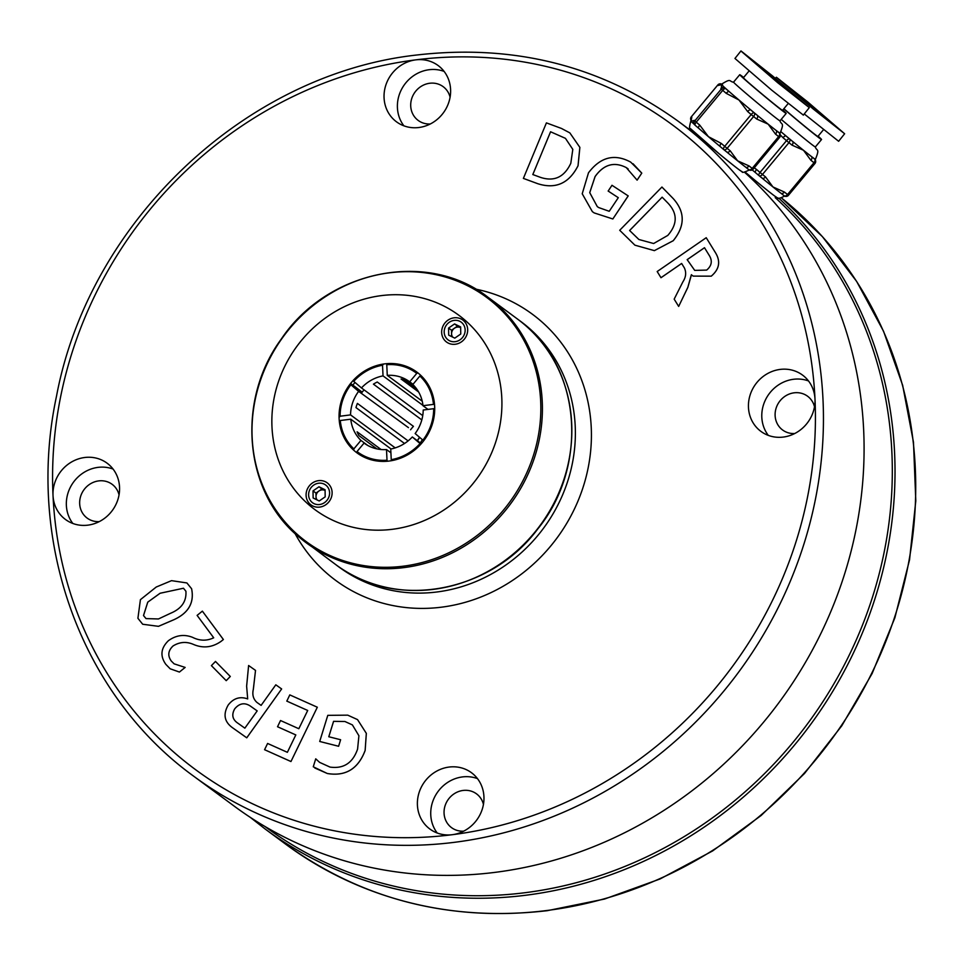 <?xml version="1.0" encoding="UTF-8"?>
<svg xmlns="http://www.w3.org/2000/svg" width="964" height="964" viewBox="0 0 964 964"><rect width="100%" height="100%" fill="white"/><g stroke="black" fill="none" stroke-linecap="round" stroke-linejoin="round"><path stroke-width="1.45" d="M775.225 197.632A405.434 374.418 126.5 0 1 867.419 612.056A405.434 374.418 126.5 0 1 525.115 892.7A405.434 374.418 126.5 0 1 265.654 827.016L264.871 826.437M193.836 776.309C80.735 694.658 25.45 541.31 56.527 396.108C89.158 221.72 245.302 73.842 416.894 54.996C514.198 43.814 601.271 65.877 678.09 121.163A407.338 376.189 126.5 0 1 804.554 542.057A407.338 376.189 126.5 0 1 454.526 842.307A407.338 376.189 126.5 0 1 193.836 776.309L234.481 806.338A407.338 376.189 -53.5 0 0 495.171 872.348A407.338 376.189 -53.5 0 0 839.584 588.956A407.338 376.189 -53.5 0 0 744.377 172.122M384.07 97.894A35.005 32.33 -53.5 0 0 396.517 121.838A35.005 32.33 -53.5 0 0 432.462 122.777A35.005 32.33 -53.5 0 0 450.586 89.471A35.005 32.33 -53.5 0 0 438.138 65.54A35.005 32.33 -53.5 0 0 415.737 59.864A35.005 32.33 -53.5 0 0 384.07 97.894M444.115 71.408A35.005 32.33 -53.5 0 0 397.421 107.763A35.005 32.33 -53.5 0 0 403.892 125.826M450.092 97.219A21.003 19.401 -53.5 0 0 443.163 86.664A21.003 19.401 -53.5 0 0 421.593 86.097A21.003 19.401 -53.5 0 0 410.724 106.076A21.003 19.401 -53.5 0 0 418.195 120.44A21.003 19.401 -53.5 0 0 430.318 123.97M87.869 525.151A35.005 32.33 -53.5 0 0 117.957 499.352A35.005 32.33 -53.5 0 0 107.088 463.178A35.005 32.33 -53.5 0 0 84.687 457.502A35.005 32.33 -53.5 0 0 53.02 495.544A35.005 32.33 -53.5 0 0 65.468 519.476A35.005 32.33 -53.5 0 0 87.869 525.151M113.065 469.058A35.005 32.33 -53.5 0 0 98.027 467.371A35.005 32.33 -53.5 0 0 69.553 488.953A35.005 32.33 -53.5 0 0 72.842 523.464M119.042 494.857A21.003 19.401 -53.5 0 0 112.113 484.302A21.003 19.401 -53.5 0 0 98.665 480.903A21.003 19.401 -53.5 0 0 80.627 496.388A21.003 19.401 -53.5 0 0 87.146 518.09A21.003 19.401 -53.5 0 0 99.268 521.608M483.94 796.674A35.005 32.33 -53.5 0 0 471.492 772.73A35.005 32.33 -53.5 0 0 435.547 771.79A35.005 32.33 -53.5 0 0 417.412 805.097A35.005 32.33 -53.5 0 0 429.872 829.028A35.005 32.33 -53.5 0 0 452.273 834.704A35.005 32.33 -53.5 0 0 483.94 796.674M477.469 778.611A35.005 32.33 -53.5 0 0 430.763 814.966A35.005 32.33 -53.5 0 0 437.246 833.029M483.446 804.41A21.003 19.401 -53.5 0 0 476.517 793.854A21.003 19.401 -53.5 0 0 454.948 793.288A21.003 19.401 -53.5 0 0 444.067 813.279A21.003 19.401 -53.5 0 0 451.55 827.642A21.003 19.401 -53.5 0 0 463.672 831.161M780.129 369.417A35.005 32.33 -53.5 0 0 750.052 395.216A35.005 32.33 -53.5 0 0 760.921 431.39A35.005 32.33 -53.5 0 0 783.322 437.066A35.005 32.33 -53.5 0 0 814.99 399.024A35.005 32.33 -53.5 0 0 802.542 375.092A35.005 32.33 -53.5 0 0 780.129 369.417M808.519 380.961A35.005 32.33 -53.5 0 0 793.48 379.286A35.005 32.33 -53.5 0 0 764.994 400.867A35.005 32.33 -53.5 0 0 768.296 435.379M814.496 406.772A21.003 19.401 -53.5 0 0 807.567 396.216A21.003 19.401 -53.5 0 0 794.119 392.818A21.003 19.401 -53.5 0 0 776.068 408.29A21.003 19.401 -53.5 0 0 782.599 429.992A21.003 19.401 -53.5 0 0 794.722 433.523M420.352 442.922A38.186 35.27 126.5 0 1 422.413 439.717M361.283 393.336A59.19 54.659 126.5 0 1 364.055 389.854M519.078 320.241L519.09 320.241A152.758 141.069 126.5 0 1 568.639 478.252A152.758 141.069 126.5 0 1 437.041 591.968A152.758 141.069 126.5 0 1 337.521 565.904M475.589 289.104A165.483 152.83 126.5 0 1 590.474 452.719A165.483 152.83 126.5 0 1 441.548 607.175A165.483 152.83 126.5 0 1 294.984 533.441M315.734 758.837L319.602 762.367L329.989 767.079C343.57 768.995 352.764 763.006 357.584 749.112L358.909 735.749L352.39 724.904L344.943 721.518L333.592 721.337L328.808 736.749L340.617 739.737L338.617 746.269L319.711 741.473L327.784 715.348L347.739 715.155L357.548 719.614L366.32 733.351L365.139 750.51C358.174 768.911 345.57 776.574 327.326 773.514L313.264 766.79L315.734 758.837L319.614 762.379M357.548 719.614L366.344 733.375L365.139 750.51M307.709 710.468L286.814 701.117L289.803 694.899L317.325 707.227L290.959 761.536L264.57 749.703L267.606 743.461L287.368 752.318L295.815 734.929L277.536 726.748L280.524 720.53L298.828 728.724L307.709 710.468L286.79 701.105M255.52 670.402L253.351 689.32C252.086 694.719 253.279 699.081 256.93 702.419L261.111 705.383L275.812 684.814L281.645 688.947L246.76 737.822L232.975 728.049C224.383 722.12 222.805 714.432 228.227 704.997C233.529 698.201 240.024 696.177 247.688 698.924L246.627 686.163L248.616 665.509L255.52 670.402L253.327 689.308C252.074 694.707 253.267 699.069 256.918 702.407M569.845 132.887L579.846 147.359L578.026 165.748C569.061 183.377 555.674 189.366 537.864 183.738L523.38 178.4L546.407 122.886L561.422 128.429L569.845 132.887L579.87 147.384L578.051 165.76C569.049 183.365 555.65 189.354 537.84 183.726L523.38 178.4M691.465 274.692L687.862 287.344L678.668 306.419L674.173 299.141L682.91 281.813C685.982 277.102 686.464 272.463 684.368 267.896L681.632 263.461L660.979 277.704L657.183 271.535L706.226 237.71L715.192 252.255C720.831 261.16 719.506 269.137 711.239 276.162L693.224 276.114L691.321 274.812L687.838 287.32L678.668 306.419M681.644 263.485L661.003 277.716M706.226 237.71L715.216 252.279C720.843 261.184 719.53 269.149 711.251 276.174L693.2 276.102M661.931 187.04L673.113 198.476C685.175 211.815 685.223 225.901 673.221 240.699L654.387 250.64L634.914 245.181L619.719 230.275L661.931 187.04L673.101 198.451C685.199 211.827 685.235 225.913 673.234 240.723L654.363 250.628L634.902 245.169M628.118 168.893L626.251 167.579C614.152 161.422 603.765 164.41 595.089 176.532L589.715 192.643L597.258 206.561L598.656 207.549L609.224 211.297L618.298 197.68L608.163 191.053L611.983 185.281L628.215 195.909L612.839 218.973L594.161 212.911L592.366 211.646L582.22 193.776L588.486 172.809C600.5 156.963 614.562 153.397 630.685 162.109L641.783 173.122L637.108 180.148L626.275 167.591C614.176 161.434 603.789 164.422 595.113 176.545L589.739 192.655L597.27 206.573M186.92 582.955L191.595 588.727C194.451 602.596 188.619 612.899 174.11 619.635L158.482 626.335L142.696 624.25L137.912 618.298L140.419 599.656L156.24 587.028L171.532 580.653L186.895 582.943L191.583 588.715C194.427 602.572 188.595 612.875 174.098 619.623L158.47 626.323L142.708 624.25M202.368 611.14L223.359 639.506L221.033 641.373C212.201 647.555 202.934 648.543 193.258 644.338C186.305 641.385 179.581 641.928 173.074 645.964C168.073 650.7 167.495 655.737 171.315 661.063L174.11 663.835L185.148 667.425L179.425 672.053L170.17 668.787L165.88 664.401C159.916 656.074 160.759 648.169 168.423 640.686C176.063 635.168 184.1 634.047 192.559 637.337C199.681 640.927 206.73 641.084 213.707 637.794L197.114 615.381L202.368 611.14L223.383 639.518L221.057 641.385C212.188 647.543 202.922 648.531 193.234 644.326C186.293 641.373 179.557 641.916 173.05 645.952L173.074 645.964M215.49 661.461L230.3 676.475L226.227 680.668L211.405 665.63L215.49 661.461M709.022 255.062L704.491 247.7L687.163 259.653L694.719 270.39L706.672 270.089C711.878 265.654 712.649 260.642 709.022 255.062M704.503 247.724L687.187 259.665L694.731 270.39M662.135 197.174L629.6 230.504L638.879 239.494L653.652 243.518L667.787 235.421C677.559 224.202 677.644 213.466 668.052 203.211L662.135 197.174L629.625 230.517L638.891 239.494M628.191 195.885L612.839 218.973M608.139 191.041L618.298 197.68M633.071 163.772L641.783 173.122L637.084 180.123M612.815 218.961L594.161 212.911M594.149 212.899L592.354 211.634M565.446 138.346L550.589 131.779L532.803 174.544L540.455 177.364C554.143 181.883 564.265 177.195 570.808 163.29L572.809 149.384L565.434 138.334L550.564 131.767L532.827 174.544M170.544 613.285C181.509 608.73 186.63 601.379 185.907 591.233L183.461 588.245L160.096 593.246L147.757 602.139L143.503 615.538L146.01 618.599L158.47 618.96L170.544 613.285M143.503 615.538L146.022 618.599M183.461 588.245L160.12 593.258L147.769 602.151L143.528 615.55M185.136 667.413L179.425 672.053L170.17 668.787M173.05 645.952C168.061 650.688 167.471 655.725 171.303 661.051L174.098 663.822M215.466 661.437L230.3 676.475L226.215 680.656M281.645 688.947L246.748 737.809L232.987 728.061M237.879 723.205L244.856 728.157L257.183 710.902L250.291 706.01C244.603 702.322 239.434 703.25 234.758 708.769C231.36 714.734 232.408 719.542 237.879 723.205M257.183 710.902L250.303 706.022C244.627 702.334 239.446 703.262 234.782 708.781C231.384 714.746 232.432 719.554 237.903 723.229M295.815 734.929L277.512 726.736M317.325 707.227L290.959 761.536M290.935 761.512L264.57 749.703M340.617 739.737L338.617 746.269L319.711 741.473M352.39 724.904L344.931 721.506L333.592 721.337M333.568 721.325L328.784 736.749M365.115 750.498C358.162 768.886 345.558 776.562 327.302 773.49L327.326 773.514M327.302 773.49L314.818 768.007M445.922 341.545A13.689 12.64 126.5 0 1 445.031 322.856A13.689 12.64 126.5 0 1 463.419 320.518A13.689 12.64 126.5 0 1 464.299 339.22A13.689 12.64 126.5 0 1 445.922 341.545M310.348 504.389A13.689 12.64 126.5 0 1 309.468 485.687A13.689 12.64 126.5 0 1 327.856 483.362A13.689 12.64 126.5 0 1 328.736 502.063A13.689 12.64 126.5 0 1 310.348 504.389M352.704 385.299A66.829 61.72 126.5 0 1 355.005 382.455M354.728 451.092A50.285 46.441 126.5 0 1 351.486 382.383A50.285 46.441 126.5 0 1 419.051 373.827A50.285 46.441 126.5 0 1 422.292 442.524A50.285 46.441 126.5 0 1 354.728 451.092M464.238 319.542A120.934 111.679 126.5 0 1 472.035 484.784A120.934 111.679 126.5 0 1 309.54 505.365A120.934 111.679 126.5 0 1 301.744 340.123A120.934 111.679 126.5 0 1 464.238 319.542M773.562 77.433L760.512 67.167L765.283 71.589L789.853 91.592L773.562 77.433M740.605 170.64A31.824 0.759 -140.2 0 1 718.879 153.541M723.747 149.577L726.711 151.963A3.181 1.94 -51.3 0 0 726.76 151.999A3.181 1.94 -51.3 0 0 730.206 150.794L737.617 160.819L749.1 165.953A3.181 1.94 128.7 0 1 745.666 167.146A3.181 1.94 128.7 0 1 745.618 167.109A38.186 0.916 -140.2 0 1 745.473 167.001A38.186 0.916 -140.2 0 1 737.617 160.819A38.186 0.916 -140.2 0 1 726.856 152.071A38.186 0.916 -140.2 0 1 726.784 152.011M741.063 51.116L777.815 82.808L809.302 107.631L772.55 75.951L740.967 50.923L734.954 58.455L771.706 90.146L803.193 114.969M803.289 115.174L809.302 107.631M749.004 71.035L743.401 77.759A25.462 0.615 39.8 0 0 765.127 96.629A25.462 0.615 39.8 0 0 782.527 110.342L788.142 103.594M743.654 77.457A30.233 0.723 39.8 0 0 739.737 74.71A30.233 0.723 39.8 0 0 765.537 97.123A30.233 0.723 39.8 0 0 786.202 113.391A30.233 0.723 39.8 0 0 782.78 110.041M786.202 113.391L780.009 120.825A30.233 0.723 -140.2 0 1 759.343 104.558A30.233 0.723 -140.2 0 1 733.544 82.145L739.737 74.71M722.566 84.94L721.409 84.278A38.186 0.916 39.8 0 0 721.409 84.29A38.186 0.916 39.8 0 0 721.578 84.579A38.186 0.916 39.8 0 0 725.302 88.146A38.186 0.916 39.8 0 0 729.206 91.604A38.186 0.916 39.8 0 0 738.978 100.015A38.186 0.916 39.8 0 0 750.703 109.86A38.186 0.916 39.8 0 0 753.993 112.595A38.186 0.916 39.8 0 0 757.246 115.282A38.186 0.916 39.8 0 0 768.151 124.151A38.186 0.916 39.8 0 0 776.153 130.441A38.186 0.916 39.8 0 0 778.792 132.393A38.186 0.916 39.8 0 0 780.105 133.153A38.186 0.916 39.8 0 0 780.105 133.14L779.804 134.358M745.702 167.182L748.679 169.568A3.181 1.94 -51.3 0 0 748.727 169.604A3.181 1.94 -51.3 0 0 752.161 168.411L778.623 136.623A3.181 1.94 -51.3 0 0 779.213 132.899L776.153 130.441A3.181 1.94 128.7 0 1 775.562 134.165L768.151 124.151L756.668 119.018A3.181 1.94 -51.3 0 0 757.246 115.282L754.185 112.824A3.181 1.94 -51.3 0 1 753.595 116.56L727.133 148.335L730.206 150.794M720.132 146.504A38.186 0.916 -140.2 0 1 720.036 146.432A38.186 0.916 -140.2 0 1 708.444 136.683A38.186 0.916 -140.2 0 1 698.804 128.405A38.186 0.916 -140.2 0 1 698.671 128.284A3.181 1.217 -49.7 0 1 699.731 125.115L708.444 136.683L721.217 143.371A3.181 1.217 130.3 0 0 720.144 146.516L720.144 146.516A3.181 1.217 130.3 0 0 720.168 146.54L723.627 149.48A3.181 1.217 -49.7 0 1 724.711 146.335L727.133 148.335A3.181 1.94 -51.3 0 1 723.699 149.541L726.856 152.071M756.668 119.018L751.173 114.547A3.181 1.217 -49.7 0 1 754.185 112.824L750.703 109.86A3.181 1.217 130.3 0 0 747.678 111.583L738.978 100.015L726.193 93.327A3.181 1.217 -49.7 0 1 729.206 91.604L725.723 88.652A3.181 1.217 -49.7 0 0 722.711 90.363L696.249 122.151L699.731 125.115M691.128 120.006A3.181 3.157 -39.9 0 1 691.791 117.259L691.043 121.259L694.381 120.367A3.181 3.157 140.1 0 0 694.357 124.416A3.181 3.157 140.1 0 0 694.369 124.416L694.791 124.922A3.181 3.157 -39.9 0 1 694.803 120.874L721.265 89.086L721.578 84.579L718.252 85.483A3.181 3.157 -39.9 0 1 721.205 84.362M694.49 124.573A38.186 0.916 -140.2 0 1 691.043 121.259A38.186 0.916 -140.2 0 1 690.863 120.97A38.186 0.916 -140.2 0 1 690.875 120.958L691.164 119.753L691.778 121.319M749.57 169.833C744.329 172.411 741.846 173.014 742.135 171.616C742.111 172.05 738.014 169.315 718.867 153.529A31.824 0.759 -140.2 0 1 691.694 129.923M726.193 93.327L721.265 89.086A3.181 3.157 -39.9 0 1 725.723 88.652L725.302 88.146A3.181 3.157 140.1 0 0 720.843 88.58M749.1 165.953L753.161 169.158L779.623 137.37A3.181 3.181 0 0 0 779.623 133.297L779.201 132.791A3.181 3.157 140.1 0 0 778.792 132.393L779.213 132.899A3.181 3.157 140.1 0 1 779.611 137.346L775.562 134.165M698.623 128.248L695.189 125.32A3.181 1.217 -49.7 0 1 695.164 125.308L698.647 128.26A3.181 1.217 -49.7 0 1 698.647 128.26L698.804 128.405M695.152 125.284A3.181 3.157 -39.9 0 1 694.791 124.922A3.181 3.181 0 0 0 695.164 125.308A3.181 1.217 -49.7 0 1 696.249 122.151L694.381 120.367M723.627 149.48A3.181 1.217 -49.7 0 0 723.651 149.504A3.181 1.94 -51.3 0 0 723.699 149.541A3.181 3.181 0 0 1 723.627 149.48L720.036 146.432M745.473 167.001L748.727 169.604A3.181 3.181 0 0 0 753.161 169.158L779.599 137.37M808.892 103.558L795.842 93.279L800.626 97.701L825.196 117.716L808.892 103.558M775.948 196.764A31.824 0.759 -140.2 0 1 754.222 179.666A31.824 0.759 -140.2 0 1 745.172 172.11L754.21 179.653C773.357 195.439 777.442 198.174 777.478 197.74C777.189 199.138 779.671 198.536 784.913 195.945M759.078 175.689L762.054 178.075A3.181 1.94 -51.3 0 0 762.102 178.111A3.181 1.94 -51.3 0 0 765.537 176.918L772.959 186.944L784.443 192.077A3.181 1.94 128.7 0 1 780.997 193.27A3.181 1.94 128.7 0 1 780.948 193.234A38.186 0.916 -140.2 0 1 780.816 193.125A38.186 0.916 -140.2 0 1 772.959 186.944A38.186 0.916 -140.2 0 1 762.187 178.195A38.186 0.916 -140.2 0 1 762.126 178.135M804.289 113.969L838.632 141.286L844.633 133.755L807.88 102.076L776.394 77.24L813.158 108.932L844.633 133.755M783.889 108.715A25.462 0.615 39.8 0 0 800.469 122.753A25.462 0.615 39.8 0 0 817.87 136.454L823.485 129.718M783.792 108.836A30.233 0.723 39.8 0 0 800.867 123.235A30.233 0.723 39.8 0 0 821.545 139.515A30.233 0.723 39.8 0 0 818.123 136.153M821.545 139.515L815.351 146.95A30.233 0.723 -140.2 0 1 794.685 130.682A30.233 0.723 -140.2 0 1 781.214 119.379M781.033 131.803A38.186 0.916 39.8 0 0 786.046 135.984A38.186 0.916 39.8 0 0 789.335 138.72A38.186 0.916 39.8 0 0 792.589 141.407A38.186 0.916 39.8 0 0 803.482 150.264A38.186 0.916 39.8 0 0 811.483 156.554A38.186 0.916 39.8 0 0 814.134 158.518A38.186 0.916 39.8 0 0 815.436 159.277A38.186 0.916 39.8 0 0 815.448 159.265L815.146 160.482M780.816 193.125L784.021 195.692A3.181 1.94 -51.3 0 0 784.057 195.728A3.181 1.94 -51.3 0 0 787.504 194.535L813.965 162.747A3.181 1.94 -51.3 0 0 814.556 159.012L811.483 156.554A3.181 1.94 128.7 0 1 810.905 160.289L803.482 150.264L791.998 145.13A3.181 1.94 -51.3 0 0 792.589 141.407L789.528 138.949A3.181 1.94 -51.3 0 1 788.938 142.672L762.476 174.46L765.537 176.918M754.282 167.82L756.559 169.495A3.181 1.217 130.3 0 0 755.487 172.64A38.186 0.916 -140.2 0 1 755.366 172.544A38.186 0.916 -140.2 0 1 752.221 169.929M791.998 145.13L786.504 140.66A3.181 1.217 -49.7 0 1 789.528 138.949L786.046 135.984A3.181 1.217 130.3 0 0 783.021 137.707L780.334 134.96M775.309 78.241L776.394 77.24M814.942 163.47L814.966 163.494A3.181 3.181 0 0 0 814.954 159.422L814.532 158.915A3.181 3.157 140.1 0 0 814.134 158.518L814.556 159.012A3.181 3.157 140.1 0 1 814.942 163.47L788.48 195.258L814.966 163.494L810.905 160.289M755.366 172.544L758.969 175.605A3.181 1.217 -49.7 0 1 758.969 175.605A3.181 1.94 -51.3 0 0 759.029 175.653L762.187 178.195M756.559 169.495L760.042 172.448A3.181 1.217 -49.7 0 0 758.969 175.605A3.181 3.181 0 0 0 759.029 175.653A3.181 1.94 -51.3 0 0 762.476 174.46L760.042 172.448L786.504 140.66L783.021 137.707M755.487 172.64A3.181 1.217 130.3 0 0 755.511 172.664L758.945 175.581M451.634 336.593L451.526 330.23L457.502 326.121L460.659 327.664A6.338 5.856 -53.5 0 0 452.646 337.087M445.501 326.543A11.026 10.182 -53.5 0 0 449.573 340.786A11.026 10.182 -53.5 0 0 463.829 335.52A11.026 10.182 -53.5 0 0 459.768 321.289A11.026 10.182 -53.5 0 0 445.501 326.543M460.647 326.917L454.562 323.94L448.585 328.061L448.694 335.147L454.779 338.135L460.756 334.014L460.647 326.917M451.526 330.23L448.585 328.061M457.502 326.121L454.562 323.94M316.059 499.424L315.963 493.074L321.94 488.953L325.085 490.495A6.338 5.856 -53.5 0 0 317.084 499.93M328.266 498.364A11.026 10.182 -53.5 0 0 324.193 484.121A11.026 10.182 -53.5 0 0 309.938 489.387A11.026 10.182 -53.5 0 0 314.011 503.63A11.026 10.182 -53.5 0 0 328.266 498.364M313.131 497.99L319.217 500.967L325.181 496.858L325.073 489.76L318.988 486.784L313.023 490.893L313.131 497.99M315.963 493.074L313.023 490.893M321.94 488.953L318.988 486.784M390.914 452.815L386.504 449.561A38.186 35.27 126.5 0 1 364.187 443.163A38.186 35.27 126.5 0 1 364.067 443.079L364.308 443.247M367.766 445.464L360.934 440.415A38.186 35.27 126.5 0 1 350.763 419.195L391.035 448.959M395.216 447.899L350.559 414.894A38.186 35.27 126.5 0 1 358.62 391.36L408.447 427.63M422.979 405.41L383.033 375.888A38.186 35.27 126.5 0 0 361.464 387.938L413.436 426.353A38.186 35.27 -53.5 0 0 410.58 429.775M421.81 419.918L373.43 384.154A38.186 35.27 -53.5 0 1 377.261 382.009L422.738 415.629M404.531 443.488L355.969 407.591A38.186 35.27 -53.5 0 1 357.403 403.41L408.109 440.897M376.912 448.887L358.909 435.583A38.186 35.27 -53.5 0 1 357.102 431.812L381.045 449.501M355.318 387.516A63.648 58.78 126.5 0 1 355.596 387.154L362.163 392.179M350.583 383.491L355.596 387.154M421.075 375.659L419.882 376.032A49.188 45.429 126.5 0 1 433.475 404.386L434.535 404.591M387.721 363.585L386.769 364.705A49.188 45.429 126.5 0 1 416.749 373.369L418.002 372.972M353.065 380.575L353.716 381.358A49.188 45.429 126.5 0 1 382.527 365.248L383.576 364.018M339.075 417.484L340.099 416.219A49.188 45.429 126.5 0 1 350.86 384.781L350.197 383.985M353.764 450.248L353.884 448.875A49.188 45.429 126.5 0 1 340.292 420.521L339.364 421.678M387.444 461.226L387.01 460.202A49.188 45.429 126.5 0 1 357.017 451.538L356.909 452.827M420.846 444.187L420.063 443.561A49.188 45.429 126.5 0 1 391.239 459.671L391.661 460.659M433.475 404.386L423.003 405.711A38.186 35.27 126.5 0 0 412.833 384.503L419.882 376.032M422.244 401.205L387.263 375.358A38.186 35.27 126.5 0 1 409.579 381.744A38.186 35.27 126.5 0 1 409.7 381.828L416.749 373.369M387.263 375.358L386.769 364.705M382.527 365.248L383.033 375.888M361.464 387.938L353.716 381.358M350.86 384.781L358.62 391.36M350.559 414.894L340.099 416.219M340.292 420.521L350.763 419.195M360.934 440.415L353.884 448.875M357.017 451.538L364.067 443.079M386.504 449.561L387.01 460.202M421.328 443.645L412.303 436.969A38.186 35.27 126.5 0 1 390.733 449.019L391.239 459.671M412.303 436.969L420.063 443.561M434.716 408.881L433.68 408.688A49.188 45.429 126.5 0 1 422.907 440.138L423.69 440.765M433.68 408.688L423.208 410.025A38.186 35.27 126.5 0 1 415.147 433.547L422.907 440.138M418.641 391.974L401.072 378.997A38.186 35.27 -53.5 0 1 405.061 380.141L416.364 388.504M413.014 384.287L409.7 381.828M428.004 409.411L423.003 405.711M778.767 198.138A407.338 376.189 126.5 0 1 869.673 614.188A407.338 376.189 126.5 0 1 526.103 895.207A407.338 376.189 126.5 0 1 265.413 829.209L286.115 844.512A407.338 376.189 -53.5 0 0 546.805 910.51A407.338 376.189 -53.5 0 0 894.508 617.514A407.338 376.189 -53.5 0 0 781.611 198.042L822.364 236.59L856.598 281.343L883.566 331.303L902.666 385.347L913.486 442.295L915.8 500.882L909.546 559.819L894.881 617.791L872.119 673.535L841.765 725.82L804.494 773.502L761.126 815.508L712.613 850.935L660.015 878.987L604.512 899.051L547.311 910.679C450.007 921.861 362.934 899.798 286.115 844.512M452.273 834.704A400.976 370.309 -53.5 0 0 814.99 399.024A400.976 370.309 -53.5 0 0 415.737 59.864A400.976 370.309 -53.5 0 0 53.02 495.544A400.976 370.309 -53.5 0 0 452.273 834.704M494.809 302.648A152.758 141.069 126.5 0 1 507.654 507.667A152.758 141.069 126.5 0 1 306.311 542.853A152.758 141.069 126.5 0 1 299.406 537.37L335.749 564.603A152.758 141.069 -53.5 0 0 537.093 529.417A152.758 141.069 -53.5 0 0 524.247 324.41A152.758 141.069 -53.5 0 0 517.343 318.927L487.904 297.177A152.758 141.069 126.5 0 1 494.809 302.648M299.31 536.141A151.818 140.214 -53.5 0 0 503.304 510.305A151.818 140.214 -53.5 0 0 493.52 302.853A151.818 140.214 -53.5 0 0 289.525 328.7A151.818 140.214 -53.5 0 0 299.31 536.141M721.217 143.371L724.711 146.335L751.173 114.547L747.678 111.583M718.252 85.483L717.831 84.977L691.369 116.765L691.791 117.259M691.345 116.74A3.181 3.181 0 0 0 691.043 120.355A3.181 3.157 -39.9 0 1 691.369 116.765L717.819 84.953A3.181 3.157 -39.9 0 1 721.566 84.097A3.181 3.181 0 0 0 717.819 84.953M748.787 169.652A3.181 3.157 140.1 0 0 753.137 169.146M784.443 192.077L788.504 195.282A3.181 3.157 140.1 0 1 784.118 195.776M417.352 440.693A38.186 35.27 126.5 0 1 419.557 437.282M678.09 121.163L693.478 132.538M250.254 817.339L265.413 829.209M524.175 324.35L524.271 324.422C581.798 370.754 587.98 467.516 537.599 529.164C489.857 593.366 394.216 610.272 335.749 564.603M487.904 297.177C427.413 249.724 327.435 270.077 281.343 338.967C235.77 400.759 244.013 492.58 299.382 537.358M779.84 120.56C781.346 125.573 784.756 121.572 780.105 133.153M721.409 84.29C731.965 77.602 728.651 81.687 733.845 82.253M718.867 153.529L690.429 128.561C689.139 129.152 689.284 126.609 690.875 120.958M691.019 130.718L691.61 130.02M815.183 146.673C816.689 151.685 820.099 147.697 815.436 159.277M780.997 193.27L784.057 195.728A3.181 3.181 0 0 0 788.504 195.282M417.448 440.765L419.641 437.367"/></g></svg>
